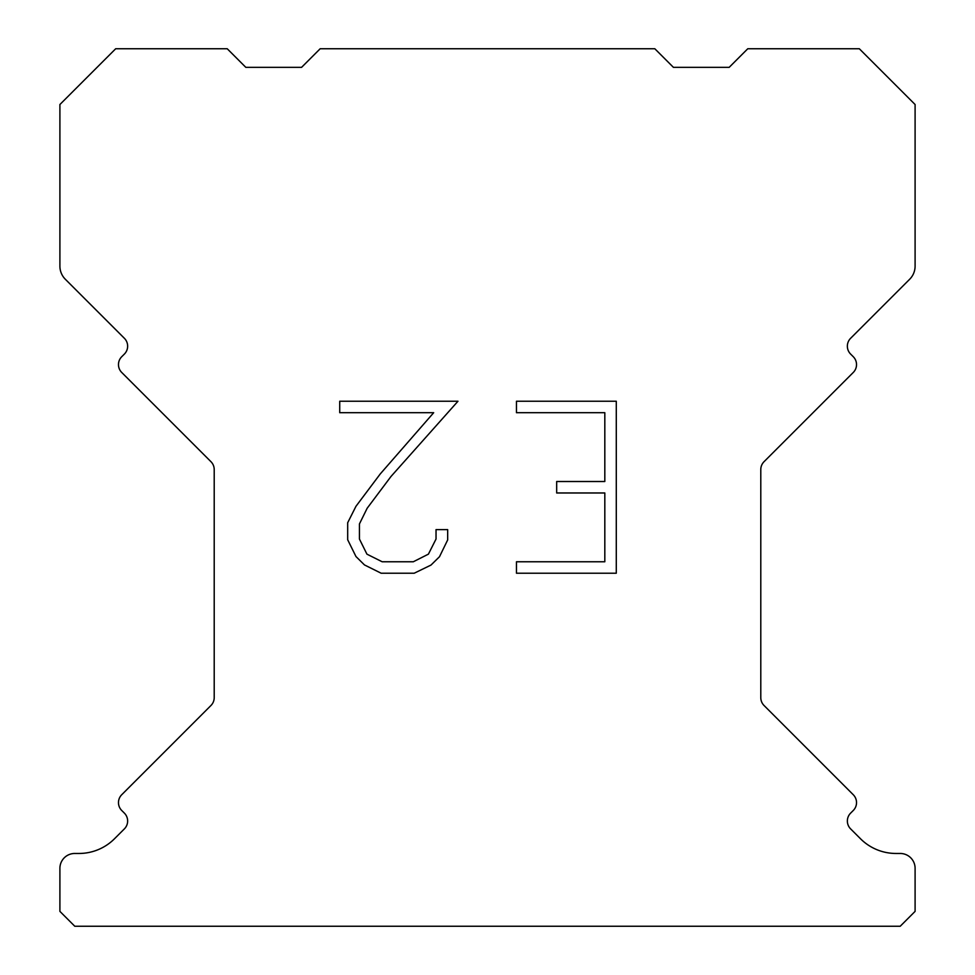 <?xml version="1.0" encoding="UTF-8"?>
<svg xmlns="http://www.w3.org/2000/svg" width="975" height="975" viewBox="0 0 975 975"><rect width="100%" height="100%" fill="white"/><g stroke="black" fill="none" stroke-linecap="round" stroke-linejoin="round"><path stroke-width="1.46" d="M604.817 561.771L604.817 492.972L556.676 492.972L556.676 481.504L604.817 481.504L604.817 412.705L516.47 412.705L516.47 401.237L616.285 401.237L616.285 573.227L516.47 573.227L516.47 561.771L604.817 561.771M447.671 529.62L447.671 539.931L439.493 556.725L430.987 565.073L414.192 573.227L381.164 573.227L364.479 564.939L355.972 556.542L347.685 539.76L347.685 522.734L355.972 506.281L380.262 473.923L433.68 412.705L339.727 412.705L339.727 401.237L457.97 401.237L391.012 476.458L367.161 508.255L359.434 523.941L359.434 539.041L366.941 554.166L382.163 561.771L413.303 561.771L428.415 554.141L436.032 539.041L436.032 529.62L447.671 529.62M320.178 48.75L654.822 48.75L673.408 67.336L729.19 67.336L747.776 48.75L859.316 48.75L915.098 104.52L915.098 266.126A18.586 18.586 0 0 1 909.651 279.277L850.627 338.288A11.152 11.152 0 0 0 850.627 354.071L853.259 356.704A11.152 11.152 0 0 1 853.259 372.474L764.059 461.675A11.152 11.152 0 0 0 760.793 469.56L760.793 697.625A11.152 11.152 0 0 0 764.059 705.51L853.259 794.723A11.152 11.152 0 0 1 853.259 810.493L850.627 813.126A11.152 11.152 0 0 0 850.627 828.896L860.498 838.756A50.2 50.2 0 0 0 895.988 853.466L900.217 853.466A14.869 14.869 0 0 1 915.098 868.335L915.098 911.381L900.217 926.25L74.782 926.25L59.902 911.381L59.902 868.335A14.869 14.869 0 0 1 74.782 853.466L79.012 853.466A50.2 50.2 0 0 0 114.502 838.756L124.373 828.896A11.152 11.152 0 0 0 124.373 813.126L121.741 810.493A11.152 11.152 0 0 1 121.741 794.723L210.941 705.51A11.152 11.152 0 0 0 214.207 697.625L214.207 469.56A11.152 11.152 0 0 0 210.941 461.675L121.741 372.474A11.152 11.152 0 0 1 121.741 356.704L124.373 354.071A11.152 11.152 0 0 0 124.373 338.288L65.349 279.277A18.586 18.586 0 0 1 59.902 266.126L59.902 104.52L115.684 48.75L227.224 48.75L245.81 67.336L301.592 67.336L320.178 48.75"/></g></svg>
